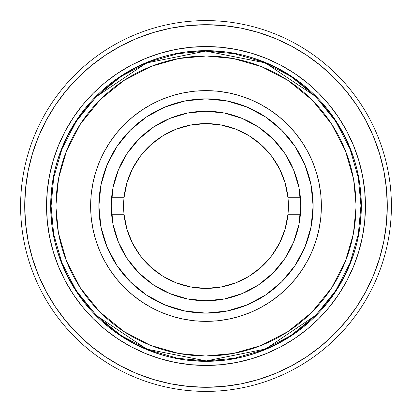<?xml version="1.0" encoding="UTF-8"?>
<svg xmlns="http://www.w3.org/2000/svg" width="412" height="412" viewBox="0 0 412 412"><rect width="100%" height="100%" fill="white"/><g stroke="black" fill="none" stroke-linecap="round" stroke-linejoin="round"><path stroke-width="0.62" d="M360.912 206.829L360.912 206C363.034 288.776 288.776 363.034 206 360.912C123.224 363.034 48.966 288.776 51.088 206L51.088 206.809M96.485 315.561L146.827 349.165L206.201 360.912L265.549 349.01L315.803 315.273M51.088 205.171L51.088 206C48.966 123.224 123.224 48.966 206 51.088C288.776 48.966 363.034 123.224 360.912 206L358.327 234.186L350.035 263.021L335.662 290.769L315.541 315.541L290.769 335.662L263.021 350.035L234.186 358.327L206 360.912L177.814 358.327L148.979 350.035L121.231 335.662L96.46 315.541L76.338 290.769L61.965 263.021L53.673 234.186L51.088 206L53.673 177.814L61.965 148.979L76.338 121.231L96.46 96.46L121.231 76.338L148.979 61.965L177.814 53.673L206 51.088L234.186 53.673L263.021 61.965L290.769 76.338L315.541 96.46L335.662 121.231L350.035 148.979L358.327 177.814L360.912 205.191M56.047 208.189L58.334 232.167M58.535 233.29L66.564 261.203L80.479 288.065L99.38 311.467M99.956 312.044L123.935 331.521L150.04 345.138M150.797 345.436L178.71 353.465L204.985 355.963M206 355.968A149.968 149.968 0 0 1 56.032 206A149.968 149.968 0 0 1 206 56.032L206 90.64L206 56.032A149.968 149.968 0 0 0 56.032 206A149.968 149.968 0 0 0 206 355.968L206 313.12A107.12 107.12 0 0 1 98.88 206A107.12 107.12 0 0 1 206 98.88L206 90.64A115.36 115.36 0 0 0 90.64 206A115.36 115.36 0 0 0 206 321.36L217.309 320.804L228.506 319.146L239.485 316.39L250.146 312.579L260.379 307.738L270.092 301.919L279.182 295.172L287.571 287.571L295.172 279.182L301.919 270.092L307.738 260.379L312.579 250.146L316.39 239.485L319.146 228.506L320.804 217.309L321.36 206L320.804 194.691L319.146 183.495L316.39 172.515L312.579 161.854L307.738 151.621L301.919 141.908L295.172 132.819L287.571 124.429L279.182 116.828L270.092 110.081L260.379 104.262L250.146 99.421L239.485 95.61L228.506 92.855L217.309 91.196L206 90.64L194.691 91.196L183.495 92.855L172.515 95.61L161.854 99.421L151.621 104.262L141.908 110.081L132.819 116.828L124.429 124.429L116.828 132.819L110.081 141.908L104.262 151.621L99.421 161.854L95.61 172.515L92.855 183.495L91.196 194.691L90.64 206L91.196 217.309L92.855 228.506L95.61 239.485L99.421 250.146L104.262 260.379L110.081 270.092L116.828 279.182L124.429 287.571L132.819 295.172L141.908 301.919L151.621 307.738L161.854 312.579L172.515 316.39L183.495 319.146L194.691 320.804L206 321.36A115.36 115.36 0 0 1 90.64 206A115.36 115.36 0 0 1 206 90.64A115.36 115.36 0 0 1 321.36 206A115.36 115.36 0 0 1 206 321.36A115.36 115.36 0 0 0 321.36 206A115.36 115.36 0 0 0 206 90.64L206 98.88A107.12 107.12 0 0 1 313.12 206A107.12 107.12 0 0 1 206 313.12L206 355.968A149.968 149.968 0 0 0 355.968 206A149.968 149.968 0 0 0 206 56.032A149.968 149.968 0 0 1 355.968 206A149.968 149.968 0 0 1 206 355.968L233.29 353.465L260.384 345.761M261.203 345.436L288.065 331.521L311.467 312.62M312.044 312.044L331.521 288.065L345.436 261.203L353.295 234.176M353.465 233.285L355.953 208.014M355.953 203.811L353.666 179.833M353.465 178.71L345.436 150.797L331.521 123.935L312.62 100.533M312.044 99.956L288.065 80.479L261.96 66.862M261.203 66.564L233.29 58.535L207.015 56.037M206 56.032L178.71 58.535L151.616 66.239M150.797 66.564L123.935 80.479L100.533 99.38M99.956 99.956L80.479 123.935L66.564 150.797L58.705 177.824M58.535 178.715L56.047 203.986M315.515 96.439L265.173 62.835L205.799 51.088L146.451 62.99L96.197 96.727M111.24 206A94.76 94.76 0 0 1 206 111.24A94.76 94.76 0 0 1 300.76 206L298.937 187.512L293.545 169.739L284.79 153.357L273.007 138.993L258.643 127.21L242.261 118.455L224.488 113.063L206 111.24L187.512 113.063L169.739 118.455L153.357 127.21L138.993 138.993L127.21 153.357L118.455 169.739L113.063 187.512L111.24 206L113.063 224.488L118.455 242.261L127.21 258.643L138.993 273.007L153.357 284.79L169.739 293.545L187.512 298.937L206 300.76L224.488 298.937L242.261 293.545L258.643 284.79L273.007 273.007L284.79 258.643L293.545 242.261L298.937 224.488L300.76 206A94.76 94.76 0 0 1 206 300.76A94.76 94.76 0 0 1 111.24 206M206 313.12L185.101 311.06L165.006 304.968L146.487 295.069L130.254 281.746L116.931 265.513L107.032 246.994L100.94 226.899L98.88 206L100.94 185.101L107.032 165.006L116.931 146.487L130.254 130.254L146.487 116.931L165.006 107.032L185.101 100.94L206 98.88L226.899 100.94L246.994 107.032L265.513 116.931L281.746 130.254L295.069 146.487L304.968 165.006L311.06 185.101L313.12 206L311.06 226.899L304.968 246.994L295.069 265.513L281.746 281.746L265.513 295.069L246.994 304.968L226.899 311.06L206 313.12M206 321.36L194.691 320.804L183.495 319.146L172.515 316.39L161.854 312.579L151.621 307.738L141.908 301.919L132.819 295.172L124.429 287.571L116.828 279.182L110.081 270.092L104.262 260.379L99.421 250.146L95.61 239.485L92.855 228.506L91.196 217.309L90.64 206L91.196 194.691L92.855 183.495L95.61 172.515L99.421 161.854L104.262 151.621L110.081 141.908L116.828 132.819L124.429 124.429L132.819 116.828L141.908 110.081L151.621 104.262L161.854 99.421L172.515 95.61L183.495 92.855L194.691 91.196L206 90.64L217.309 91.196L228.506 92.855L239.485 95.61L250.146 99.421L260.379 104.262L270.092 110.081L279.182 116.828L287.571 124.429L295.172 132.819L301.919 141.908L307.738 151.621L312.579 161.854L316.39 172.515L319.146 183.495L320.804 194.691L321.36 206L320.804 217.309L319.146 228.506L316.39 239.485L312.579 250.146L307.738 260.379L301.919 270.092L295.172 279.182L287.571 287.571L279.182 295.172L270.092 301.919L260.379 307.738L250.146 312.579L239.485 316.39L228.506 319.146L217.309 320.804L206 321.36M287.988 197.76A82.4 82.4 0 0 1 206 288.4A82.4 82.4 0 0 1 124.012 197.76A82.4 82.4 0 0 1 287.988 197.76L285.099 182.913L279.547 168.843L271.513 156.024L261.275 144.89L249.172 135.816L235.618 129.105L221.064 124.99L206 123.6L190.936 124.99L176.382 129.105L162.828 135.816L150.725 144.89L140.487 156.024L132.453 168.843L126.901 182.913L124.012 197.76L111.595 197.76L124.012 197.76A82.4 82.4 0 0 0 124.012 214.24L126.901 229.087L132.453 243.157L140.487 255.976L150.725 267.11L162.828 276.184L176.382 282.895L190.936 287.01L206 288.4L221.064 287.01L235.618 282.895L249.172 276.184L261.275 267.11L271.513 255.976L279.547 243.157L285.099 229.087L287.988 214.24L300.405 214.24L287.988 214.24A82.4 82.4 0 0 0 287.988 197.76L300.405 197.76L287.988 197.76M205.985 123.6A82.4 82.4 0 0 0 190.957 124.985M190.916 124.99A82.4 82.4 0 0 0 176.403 129.1M176.362 129.116A82.4 82.4 0 0 0 162.843 135.805M162.807 135.826A82.4 82.4 0 0 0 124.012 214.24L111.595 214.24L124.012 214.24M66.631 274.572L66.986 274.366L66.631 274.572M69.561 280.232L70.267 281.509M68.737 278.692L67.995 277.276M67.99 277.271L75.272 289.883M74.294 288.338L73.496 287.046M72.208 284.903L71.492 283.677M77.291 292.206L76.931 292.412L77.291 292.206M335.069 292.412L334.709 292.206L335.069 292.412M338.504 287.046L339.261 285.794M337.588 288.524L336.728 289.878M336.728 289.883L344.01 277.271M343.16 278.893L342.439 280.227M341.229 282.416L340.523 283.647M345.014 274.366L345.369 274.572L345.014 274.366M216.3 51.016L216.3 51.428L216.3 51.016M208.477 50.697L198.723 50.846M211.675 50.779L209.945 50.727M204.563 50.681L205.985 50.676M200.546 50.774L202.055 50.727M195.7 51.428L195.7 51.016L195.7 51.428M206 50.676A155.324 155.324 0 0 0 50.676 206A155.324 155.324 0 0 0 206 361.324L206 365.444A159.444 159.444 0 0 1 46.556 206A159.444 159.444 0 0 1 206 46.556L206 50.676L206 46.556L190.37 47.323L174.894 49.62L159.717 53.421L144.983 58.695L130.841 65.384L117.42 73.429L104.849 82.75L93.256 93.256L82.75 104.849L73.429 117.42L65.384 130.841L58.695 144.983L53.421 159.717L49.62 174.894L47.323 190.37L46.556 206L47.323 221.63L49.62 237.106L53.421 252.283L58.695 267.017L65.384 281.159L73.429 294.58L82.75 307.151L93.256 318.744L104.849 329.25L117.42 338.571L130.841 346.616L144.983 353.305L159.717 358.579L174.894 362.38L190.37 364.677L206 365.444L221.63 364.677L237.106 362.38L252.283 358.579L267.017 353.305L281.159 346.616L294.58 338.571L307.151 329.25L318.744 318.744L329.25 307.151L338.571 294.58L346.616 281.159L353.305 267.017L358.579 252.283L362.38 237.106L364.677 221.63L365.444 206L364.677 190.37L362.38 174.894L358.579 159.717L353.305 144.983L346.616 130.841L338.571 117.42L329.25 104.849L318.744 93.256L307.151 82.75L294.58 73.429L281.159 65.384L267.017 58.695L252.283 53.421L237.106 49.62L221.63 47.323L206 46.556A159.444 159.444 0 0 1 365.444 206A159.444 159.444 0 0 1 206 365.444L206 361.324A155.324 155.324 0 0 0 361.324 206A155.324 155.324 0 0 0 206 50.676M206 20.6L206 24.72A181.28 181.28 0 0 1 387.28 206A181.28 181.28 0 0 1 206 387.28L206 391.4A185.4 185.4 0 0 0 391.4 206A185.4 185.4 0 0 0 206 20.6A185.4 185.4 0 0 1 391.4 206A185.4 185.4 0 0 1 206 391.4A185.4 185.4 0 0 1 20.6 206A185.4 185.4 0 0 1 206 20.6A185.4 185.4 0 0 0 20.6 206A185.4 185.4 0 0 0 206 391.4L206 387.28A181.28 181.28 0 0 1 24.72 206A181.28 181.28 0 0 1 206 24.72L206 20.6M291.49 365.856L275.371 373.483L258.623 379.473L275.371 373.483L258.623 379.473L241.365 383.799L223.768 386.41L206 387.28L188.233 386.41L170.635 383.799L153.377 379.473L136.63 373.483L120.546 365.877L105.287 356.73L90.995 346.132L77.817 334.183L65.869 321.005L55.203 306.61M46.144 291.49L38.517 275.371L32.527 258.623L38.517 275.371L32.527 258.623L28.201 241.365L25.59 223.768L24.72 206L25.59 188.233L28.201 170.635L32.527 153.377L38.517 136.63L46.123 120.546L55.27 105.287L65.869 90.995L77.817 77.817L90.995 65.869L105.39 55.203M120.51 46.144L136.63 38.517L153.377 32.527L136.63 38.517L153.377 32.527L170.635 28.201L188.233 25.59L206 24.72L223.768 25.59L241.365 28.201L258.623 32.527L275.371 38.517L291.454 46.123L306.713 55.27L321.005 65.869L334.183 77.817L346.132 90.995L356.797 105.39M365.856 120.51L373.483 136.63L379.473 153.377L373.483 136.63L379.473 153.377L383.799 170.635L386.41 188.233L387.28 206L386.41 223.768L383.799 241.365L379.473 258.623L373.483 275.371L365.877 291.454L356.73 306.713L346.132 321.005L334.183 334.183L321.005 346.132L306.61 356.797M153.377 379.473L136.63 373.483M55.27 306.713L46.123 291.454M32.527 153.377L38.517 136.63M105.287 55.27L120.546 46.123M258.623 32.527L275.371 38.517M356.73 105.287L365.877 120.546M379.473 258.623L373.483 275.371M306.713 356.73L291.454 365.877M195.7 360.984L195.7 360.572L195.7 360.984M216.3 360.572L216.3 360.984L216.3 360.572M51.5 194.722L51.021 195.643M51.021 216.357L51.5 217.278M293.025 77.842L292.469 76.967M274.521 66.605L273.491 66.564M273.491 345.436L274.521 345.395M292.469 335.033L293.025 334.158M178.849 358.934L177.737 358.728M149.644 350.741L148.825 350.416M96.748 316.411L96.171 315.829M61.882 263.932L61.584 263.175M53.436 235.154L53.272 234.263M53.086 178.731L53.272 177.737M61.259 149.644L61.584 148.825M95.589 96.748L96.171 96.171M148.068 61.882L148.825 61.584M176.846 53.436L177.737 53.272M203.986 50.691L205.717 50.676M206.288 50.676L208.178 50.691M233.151 53.066L234.263 53.272M262.356 61.259L263.175 61.584M315.252 95.589L315.829 96.171M350.118 148.068L350.416 148.825M358.564 176.846L358.728 177.737M358.914 233.269L358.728 234.263M350.741 262.356L350.416 263.175M316.411 315.252L315.829 315.829M263.932 350.118L263.175 350.416M235.154 358.564L234.263 358.728"/></g></svg>
